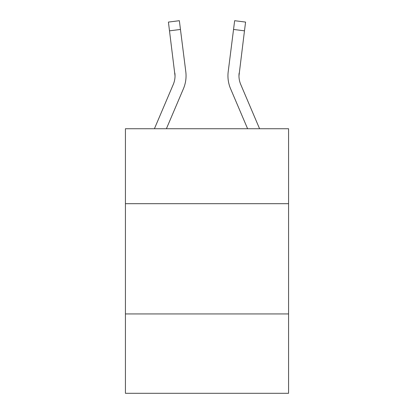 <?xml version="1.0" encoding="UTF-8"?>
<svg xmlns="http://www.w3.org/2000/svg" width="414" height="414" viewBox="0 0 414 414"><rect width="100%" height="100%" fill="white"/><g stroke="black" fill="none" stroke-linecap="round" stroke-linejoin="round"><path stroke-width="0.62" d="M288.574 203.693L288.574 128.733L125.426 128.733L125.426 203.693L288.574 203.693L288.574 393.3L125.426 393.3L125.426 203.693M288.574 313.931L125.426 313.931M175.029 75.855L174.858 73.055A22.046 22.046 -41.5 0 1 173.269 84.456L154.417 128.733L173.269 84.456A22.046 22.046 -38.1 0 0 175.029 75.86L168.415 22.082L179.355 20.7L180.457 29.451L169.523 30.833M186.015 77.423L186.057 76.078M166.397 128.733L183.412 88.772A33.073 33.073 -41.5 0 0 185.793 71.674L180.457 29.451M259.583 128.733L240.731 84.456A22.046 22.046 38.1 0 1 238.971 75.855L244.477 30.833L233.543 29.451L234.645 20.7L245.585 22.082L234.645 20.7L245.585 22.082L244.477 30.833M247.603 128.733L230.588 88.772A33.073 33.073 41.5 0 1 228.207 71.674L233.543 29.451M240.731 84.456A22.046 22.046 41.5 0 1 238.971 75.855A22.046 22.046 41.5 0 0 240.731 84.456A22.046 22.046 41.5 0 1 238.971 75.855A22.046 22.046 41.5 0 0 240.731 84.456A22.046 22.046 41.5 0 1 238.971 75.855A22.046 22.046 41.5 0 0 240.731 84.456A22.046 22.046 41.5 0 1 238.971 75.855A22.046 22.046 41.5 0 0 240.731 84.456A22.046 22.046 41.5 0 1 238.971 75.855A22.046 22.046 41.5 0 0 240.731 84.456A22.046 22.046 41.5 0 1 238.971 75.855A22.046 22.046 41.5 0 0 240.731 84.456A22.046 22.046 41.5 0 1 238.971 75.855L239.142 73.055A22.046 22.046 41.5 0 0 240.731 84.456A22.046 22.046 41.5 0 1 238.971 75.855L239.142 73.055M186.057 75.803L186.015 77.434L186.057 75.803M168.415 22.082L179.355 20.7M227.943 75.803L227.985 77.434L227.943 75.803M245.585 22.082L234.645 20.7"/></g></svg>
